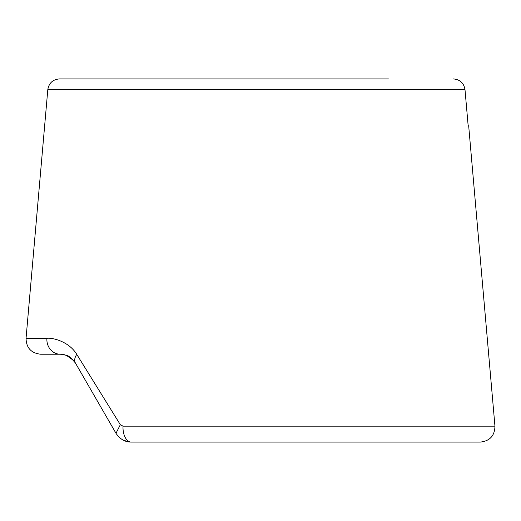 <?xml version="1.0" encoding="UTF-8"?>
<svg xmlns="http://www.w3.org/2000/svg" width="521" height="521" viewBox="0 0 521 521"><rect width="100%" height="100%" fill="white"/><g stroke="black" fill="none" stroke-linecap="round" stroke-linejoin="round"><path stroke-width="0.78" d="M388.451 78.912L59.479 78.912L388.451 78.912M453.29 78.912C459.952 79.479 463.853 83.047 464.993 89.605L468.164 125.776L464.993 89.605L47.808 89.605C48.941 83.034 52.836 79.472 59.479 78.912M47.808 89.605L26.05 338.305L46.923 338.305C52.836 337.523 69.221 341.73 76.782 354.41L120.325 424.7L123.021 426.165L494.95 426.165C494.722 435.719 489.857 441.02 480.362 442.088L131.201 442.088A14.647 8.212 -90 0 1 123.021 426.165M468.164 125.776L468.672 125.776L494.95 426.165M131.201 442.088C125.027 442.088 119.96 439.157 115.988 433.296L75.408 363.007A14.647 8.662 -30 0 1 76.776 354.41M64.35 354.723L66.447 355.374L73.761 360.63L75.415 363.02L115.988 433.296L120.325 424.7M75.408 363.007C66.714 352.6 66.447 356.312 63.985 354.638L60.189 354.221A14.647 13.318 -90 0 0 60.195 354.221A14.647 13.318 90 0 1 60.189 354.221A14.647 13.318 -90 0 1 46.923 338.305M122.461 439.757L128.361 441.854M60.189 354.221L40.638 354.221C31.143 353.16 26.278 347.852 26.05 338.305"/></g></svg>
